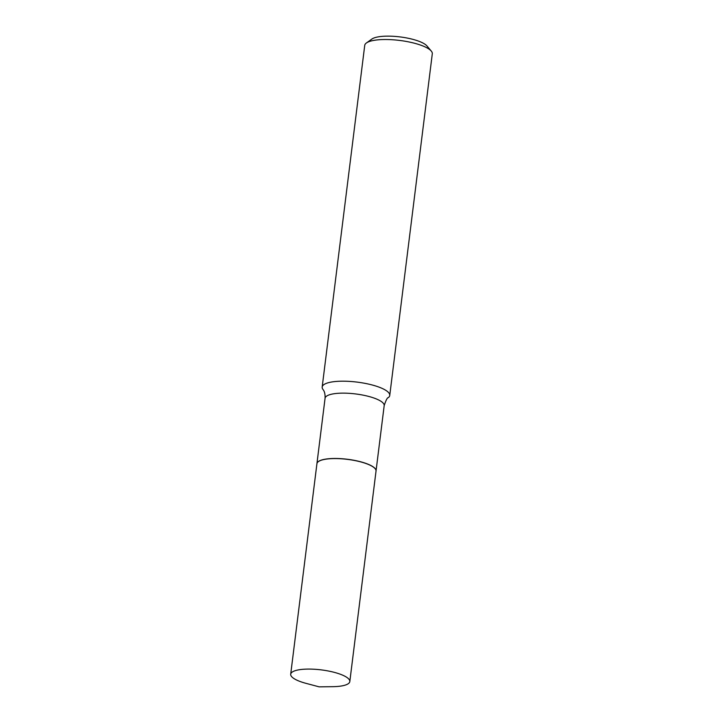 <?xml version="1.0" encoding="UTF-8"?>
<svg xmlns="http://www.w3.org/2000/svg" width="723" height="723" viewBox="0 0 723 723"><rect width="100%" height="100%" fill="white"/><g stroke="black" fill="none" stroke-linecap="round" stroke-linejoin="round"><path stroke-width="1.08" d="M292.752 671.73A29.779 8.061 7.1 0 1 326.272 670.628A29.779 8.061 7.1 0 1 349.815 681.563A29.779 8.061 7.1 0 1 347.763 684.03A29.779 8.061 7.1 0 1 332.761 686.678L319.141 686.85L305.983 683.343A29.779 8.061 7.1 0 1 290.7 674.197A29.779 8.061 7.1 0 1 292.752 671.73M290.7 674.197L316.927 463.696A29.779 8.061 7.1 0 1 318.97 461.229A29.779 8.061 7.1 0 1 352.49 460.117A29.779 8.061 7.1 0 1 376.032 471.053L349.815 681.563M316.927 463.642A29.779 8.061 7.1 0 1 316.936 463.588A29.779 8.061 7.1 0 1 357.343 460.976A29.779 8.061 7.1 0 1 376.041 470.953A29.779 8.061 7.1 0 1 376.041 471.007M322.178 387.04L364.735 45.368A34.044 9.209 7.1 0 1 366.416 42.964L371.839 39.078A28.938 7.826 7.1 0 1 409.67 38.572A28.938 7.826 7.1 0 1 426.95 45.947L431.251 51.044A34.044 9.209 7.1 0 1 432.3 53.782L389.742 395.454A34.044 9.209 7.1 0 1 388.387 397.605C387.365 397.487 385.965 400.162 384.184 405.63A29.779 8.061 7.1 0 0 365.476 395.644A29.779 8.061 7.1 0 0 325.07 398.265C325.251 394.288 324.555 391.351 322.964 389.453A34.044 9.209 7.1 0 1 322.178 387.04A34.044 9.209 7.1 0 1 368.359 384.049A34.044 9.209 7.1 0 1 389.742 395.454M366.416 42.964A34.044 9.209 7.1 0 1 410.917 42.377A34.044 9.209 7.1 0 1 431.251 51.044M376.041 470.953L384.184 405.63M316.936 463.588L325.07 398.265"/></g></svg>
